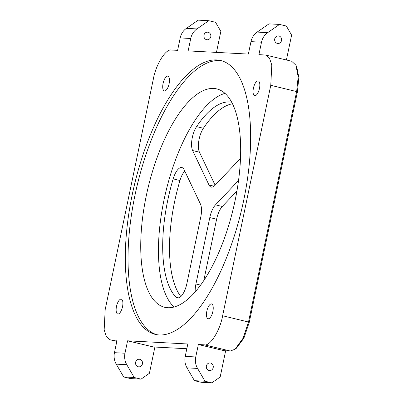 <?xml version="1.0" encoding="UTF-8"?>
<svg xmlns="http://www.w3.org/2000/svg" width="403" height="403" viewBox="0 0 403 403"><rect width="100%" height="100%" fill="white"/><g stroke="black" fill="none" stroke-linecap="round" stroke-linejoin="round"><path stroke-width="0.6" d="M243.689 200.367A140.793 55.01 -76.6 0 0 220.617 60.485A140.793 55.01 -76.6 0 0 132.27 194.513A140.793 55.01 -76.6 0 0 155.336 334.394A140.793 55.01 -76.6 0 0 243.689 200.367M221.967 60.853A140.793 55.01 -76.6 0 0 134.995 195.163A140.793 55.01 -76.6 0 0 156.712 334.676M135.625 362.232A3.803 3.496 -87 0 1 139.231 359.244A3.803 3.496 -87 0 1 142.44 363.859A3.803 3.496 -87 0 1 138.834 366.846A3.803 3.496 -87 0 1 135.625 362.232M206.391 365.954A3.803 3.496 -87 0 1 209.998 362.967A3.803 3.496 -87 0 1 213.207 367.576A3.803 3.496 -87 0 1 209.6 370.564A3.803 3.496 -87 0 1 206.391 365.954M274.72 38.884A3.803 3.496 -87 0 1 278.327 35.897A3.803 3.496 -87 0 1 281.536 40.507A3.803 3.496 -87 0 1 277.929 43.499A3.803 3.496 -87 0 1 274.72 38.884M203.953 35.167A3.803 3.496 -87 0 1 207.56 32.175A3.803 3.496 -87 0 1 210.769 36.789A3.803 3.496 -87 0 1 207.162 39.776A3.803 3.496 -87 0 1 203.953 35.167M203.394 128.255A15.218 5.949 -76.6 0 0 199.127 139.151A15.218 5.949 -76.6 0 0 199.45 152.183L192.634 150.561A15.218 5.949 103.4 0 1 192.312 137.524A15.218 5.949 103.4 0 1 196.583 126.628L203.394 128.255A102.74 40.144 103.4 0 1 232.501 103.793M180.856 296.558A102.74 40.144 103.4 0 1 174.585 201.797A102.74 40.144 103.4 0 1 179.97 180.504L173.159 178.877A102.74 40.144 -76.6 0 0 167.769 200.175A102.74 40.144 -76.6 0 0 176.081 297.253L178.801 297.903M122.527 306.723A7.612 2.972 -76.6 0 0 121.278 299.162A7.612 2.972 -76.6 0 0 116.502 306.406A7.612 2.972 -76.6 0 0 117.752 313.967A7.612 2.972 -76.6 0 0 122.527 306.723M212.865 311.474A7.612 2.972 -76.6 0 0 211.62 303.912A7.612 2.972 -76.6 0 0 206.845 311.156A7.612 2.972 -76.6 0 0 208.089 318.718A7.612 2.972 -76.6 0 0 212.865 311.474M259.451 88.474A7.612 2.972 -76.6 0 0 258.207 80.912A7.612 2.972 -76.6 0 0 253.432 88.156A7.612 2.972 -76.6 0 0 254.676 95.718A7.612 2.972 -76.6 0 0 259.451 88.474M169.114 83.723A7.612 2.972 -76.6 0 0 167.865 76.162A7.612 2.972 -76.6 0 0 163.089 83.406A7.612 2.972 -76.6 0 0 164.338 90.967A7.612 2.972 -76.6 0 0 169.114 83.723M146.284 195.757A112.251 43.862 103.4 0 1 216.723 88.897A112.251 43.862 103.4 0 1 235.12 200.422A112.251 43.862 103.4 0 1 164.681 307.282A112.251 43.862 103.4 0 1 146.284 195.757M225.015 93.385A112.251 43.862 -76.6 0 0 164.006 199.979A112.251 43.862 -76.6 0 0 174.106 307.015M231.715 102.256A102.74 40.144 -76.6 0 0 196.583 126.628M230.264 351.018L204.371 344.842L198.347 344.53L224.244 350.701L230.264 351.018L234.999 349.265L243.1 338.213L248.525 321.916L296.663 91.481L298.165 76.847L295.918 65.205L291.676 61.236L265.779 55.065L258.912 54.627L261.507 42.199L250.968 41.645A15.218 13.974 -87 0 1 257.154 32.084L268.987 23.868L279.531 24.422L267.698 32.638A15.218 13.974 93 0 0 261.507 42.199M295.918 65.205L296.719 66.812L298.84 77.401L297.424 91.773L270.771 85.31L222.627 315.745L249.286 322.209L243.921 338.117L236.435 348.192L234.999 349.265M116.805 341.396L110.175 339.815L106.508 336.878L104.16 329.876L105.188 309.569L153.326 79.134C155.86 64.394 165.9 48.395 171.582 50.037L177.607 50.35L180.201 37.927A15.218 13.974 -87 0 1 186.388 28.366L198.226 20.15L208.764 20.704L196.931 28.92A15.218 13.974 93 0 0 190.74 38.481L188.146 50.904L248.374 54.073L250.968 41.645M194.448 380.674L201.263 382.296L211.802 382.85L204.991 381.228L194.448 380.674L187.007 367.863A15.218 13.974 -87 0 1 185.214 356.398L187.808 343.976L127.58 340.807L124.985 353.235A15.218 13.974 93 0 0 126.784 364.695L134.224 377.505L123.686 376.951L116.24 364.146A15.218 13.974 -87 0 1 114.447 352.68L117.041 340.253L111.021 339.936L116.82 341.321M185.214 356.398L195.752 356.952L198.347 344.53M204.371 344.842C210.054 346.489 220.093 330.485 222.627 315.745M270.771 85.31L271.793 65.004L269.446 58.002L265.779 55.065M110.175 339.815L111.021 339.936M184.76 171.063A15.218 5.949 -76.6 0 0 179.97 180.504M199.45 152.183L215.131 185.184M236.919 191.032L222.315 206.477A15.218 5.949 -76.6 0 0 216.613 219.197L203.797 280.543M279.531 24.422L286.342 26.049L291.606 35.106L286.407 59.982M297.424 91.773L249.286 322.209M225.66 350.771L220.169 377.042L211.802 382.85M154.893 347.054L149.407 373.319L141.04 379.132L134.224 377.505M208.764 20.704L215.58 22.326L220.839 31.384L216.451 52.395M186.816 348.731L153.478 346.978L127.58 340.807M141.04 379.132L130.496 378.578L123.686 376.951M195.752 356.952A15.218 13.974 93 0 0 197.551 368.418L204.991 381.228M195.193 291.878A15.218 5.949 103.4 0 1 195.929 283.979L200.613 285.097M216.613 219.197L209.802 217.57L195.929 283.979M209.802 217.57A15.218 5.949 103.4 0 1 215.499 204.855L222.315 206.477M238.541 180.484L215.499 204.855M173.159 178.877A15.218 5.949 103.4 0 1 181.909 167.542A15.218 5.949 103.4 0 1 184.08 169.633L200.442 204.064A15.218 5.949 103.4 0 1 200.765 217.096L186.891 283.505A15.218 5.949 103.4 0 1 177.34 297.993A15.218 5.949 103.4 0 1 176.081 297.253M192.634 150.561L208.996 184.987L214.048 186.191M208.996 184.987A15.218 5.949 103.4 0 0 211.167 187.078A15.218 5.949 103.4 0 0 215.021 185.304L240.5 158.349M114.447 352.68L124.985 353.235M190.74 38.481L180.201 37.927M186.388 28.366L196.931 28.92M257.154 32.084L267.698 32.638M126.784 364.695L116.24 364.146M197.551 368.418L187.007 367.863"/></g></svg>
